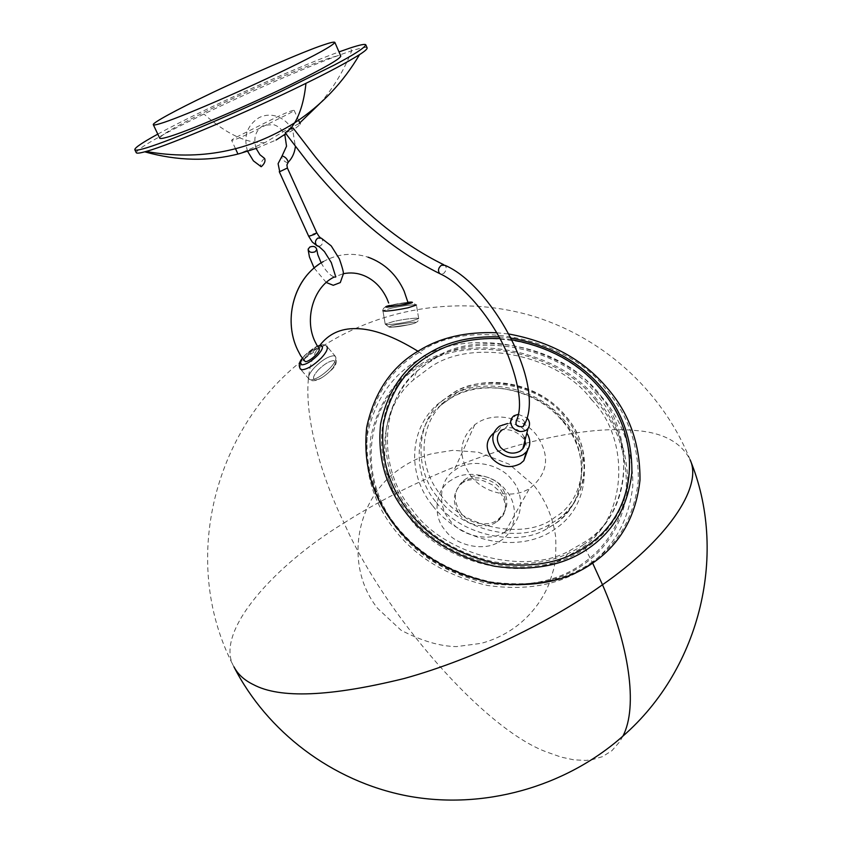 <?xml version="1.0" encoding="UTF-8"?>
<svg xmlns="http://www.w3.org/2000/svg" width="842" height="842" viewBox="0 0 842 842"><rect width="100%" height="100%" fill="white"/><g stroke="black" fill="none" stroke-linecap="round" stroke-linejoin="round"><path stroke-width="0.63" stroke-dasharray="4.21 3.16" d="M600.883 395.898C622.533 420.653 633.163 450.649 632.795 485.887C628.837 520.872 613.786 547.521 587.632 565.835C561.561 584.527 528.166 591.063 487.434 585.453C447.007 576.023 416.001 557.362 394.403 529.481C372.669 501.843 363.681 470.204 367.428 434.556C374.848 400.097 391.888 375.153 418.537 359.723C466.689 325.422 563.33 345.094 600.883 395.898M591.431 399.55C631.668 439.766 627.406 521.493 579.275 549.405L565.098 557.625C519.367 583.474 438.914 560.74 409.233 517.262C375.174 478.845 376.363 410.349 413.496 379.879L429.873 367.554C472.32 337.01 558.235 354.419 591.431 399.55M596.073 391.456C636.731 431.978 632.574 514.273 584.043 542.364L569.75 550.636C523.629 576.644 442.376 553.668 412.37 509.831C377.942 471.078 379.089 402.097 416.537 371.469L433.041 359.081C475.846 328.391 562.519 345.999 596.073 391.456M429.683 354.998C480.477 323.528 559.151 339.61 600.083 388.878C642.909 436.745 639.657 511.894 587.695 546.795C537.722 583.874 449.102 567.624 407.823 512.757C364.197 459.269 377.353 384.31 429.683 354.998M471.036 476.267C484.613 493.696 512.336 499.453 529.471 488.507L530.692 487.728C548.542 472.741 550.31 454.943 535.975 434.335C522.103 417.085 494.496 411.643 477.393 422.894L474.762 424.726C458.869 439.345 457.627 456.532 471.036 476.267M592.442 561.867C565.887 580.896 531.839 587.548 490.286 581.811C449.039 572.181 417.39 553.152 395.351 524.724C373.174 496.559 363.997 464.331 367.817 428.062C375.385 393.003 392.74 367.649 419.884 351.998C468.952 317.181 567.35 337.263 605.672 388.941C627.753 414.127 638.636 444.639 638.32 480.487C634.363 516.093 619.07 543.216 592.442 561.867M506.4 531.007C522.756 521.966 525.429 494.012 511.799 479.803C500.685 463.91 470.678 458.09 456.353 469.141L453.838 470.91C439.124 480.624 437.345 506.547 449.986 520.335C460.784 536.228 490.612 542.564 505.242 531.755L506.4 531.007M496.675 332.748L509.021 334.032M493.686 433.072L498.001 430.767C507.505 427.978 515.841 430.388 522.987 437.987L524.892 440.682M525.166 441.145L527.65 450.186M507.547 423.526C515.125 423.431 521.114 425.999 525.545 431.23L526.86 432.998M502.432 429.694L505.253 428.368C511.673 426.715 517.251 428.431 521.987 433.514L524.187 437.103M518.346 414.348L526.987 417.853M157.791 134.131C200.554 110.576 293.205 68.528 338.989 51.909M159.706 138.162C161.022 134.741 178.567 124.784 212.363 108.302C253.274 88.41 306.92 65.35 329.338 58.182C336.505 55.867 340.315 55.14 340.778 56.025M136.236 152.665C138.004 148.087 160.58 135.215 203.953 114.049C255.694 88.884 322.054 60.371 351.682 50.825C361.428 47.699 366.586 46.731 367.144 47.92M268.703 123.732C278.007 118.943 293.584 111.807 294.132 110.323C290.332 110.091 268.861 120.911 257.473 126.679C248.137 131.468 232.066 138.846 231.624 140.319C235.318 140.625 257.326 129.489 268.703 123.732M256.684 148.245L276.081 140.014L294.132 129.384L299.763 124.826L300.184 123.858L298.668 123.795L284.743 130.836L264.777 142.719L239.075 153.749M317.971 348.293L318.981 348.683L317.287 345.967L318.981 348.683L317.971 348.293C313.645 347.82 301.647 359.229 304.32 361.271C301.647 359.229 313.645 347.82 317.971 348.293M408.17 303.109L406.981 302.91C398.992 303.678 393.214 304.772 389.646 306.214C393.235 304.772 399.013 303.667 406.981 302.91L408.17 303.109M460.89 512.925C452.691 500.643 453.627 489.791 463.7 480.393L464.931 479.54C474.267 472.267 493.959 476.067 501.211 486.497C509.789 499.38 508.579 510.515 497.58 519.893L497.254 520.114C487.844 527.387 468.057 523.44 460.89 512.925M264.651 158.496L264.462 158.517C261.809 160.527 260.557 163.18 260.694 166.463M285.185 132.794L287.711 131.973L293.1 128.016M524.777 422.768L523.745 420.621C521.693 418.59 519.472 418.148 517.083 419.316L516.967 419.379M583.359 544.721C560.056 561.225 530.26 566.94 493.98 561.856C457.985 553.426 430.304 536.828 410.97 512.073C391.488 487.529 383.31 459.353 386.457 427.568C392.877 396.793 408.002 374.469 431.799 360.608C474.793 329.769 561.803 347.441 595.483 393.098C636.584 439.135 633.247 511.326 583.359 544.721L592.642 563.098M420.232 364.597C466.857 331.264 560.593 350.304 596.946 399.603C617.902 423.621 628.164 452.701 627.743 486.834C623.848 520.724 609.24 546.511 583.906 564.214C558.656 582.275 526.334 588.59 486.95 583.148C447.87 574.034 417.885 556.004 396.982 529.039C375.953 502.316 367.228 471.699 370.817 437.177C377.953 403.781 394.424 379.584 420.232 364.597M595.873 400.455C559.898 351.63 467.057 332.779 420.916 365.807C367.059 396.077 353.219 473.372 397.95 528.576C440.303 585.211 531.418 601.809 582.906 563.393C607.987 545.89 622.459 520.367 626.332 486.823C626.774 453.028 616.618 424.242 595.873 400.455M432.851 505.989C461.016 542.974 520.451 554.025 554.836 529.155C590.526 505.779 593.905 454.112 564.561 420.726C536.554 386.373 481.761 375.395 446.997 397.624C411.159 418.379 403.139 469.962 432.851 505.989M562.803 420.8C539.796 388.993 479.298 376.921 449.944 398.624L441.461 404.781L443.376 400.024C415.464 420.579 413.527 470.689 438.44 498.169C459.964 529.523 518.693 544.237 549.763 524.356L556.015 520.567C589.589 501.664 593.536 444.692 565.361 416.169C542.216 384.236 481.403 372.08 451.901 393.845L443.376 400.024L451.933 393.772C485.497 372.101 538.522 382.668 565.466 415.748C593.768 447.87 590.537 497.822 556.046 520.514L549.763 524.356L547.195 528.534L553.415 524.766C586.832 505.926 590.8 449.186 562.803 420.8M436.482 502.527C457.869 533.733 516.272 548.352 547.195 528.534L553.383 524.829C587.463 502.874 590.884 453.48 562.667 421.347C535.765 388.288 483.013 377.669 449.891 398.719L441.461 404.781C413.675 425.273 411.717 475.172 436.482 502.527M564.035 416.222C541.616 385.278 482.677 373.49 454.133 394.593C420.684 413.99 413.401 462.037 441.176 495.549C463.605 528.744 526.85 540.596 554.941 517.241C587.442 498.99 591.326 443.86 564.035 416.222M499.022 336.874L511.136 338.084M499.959 338.589L512.031 339.852M320.034 103.334C333.495 87.81 344.041 70.307 351.682 50.825L350.43 47.91M264.777 142.719C246.495 143.498 226.224 133.941 203.953 114.049M290.543 128.784L285.87 133.731M298.668 123.795L299.763 122.921M317.434 346.22L305.425 354.882L302.404 358.524L305.425 354.882L317.434 346.22M306.088 357.334C301.289 362.449 299.331 366.291 300.205 368.849C299.331 366.291 301.289 362.449 306.088 357.334C313.403 350.177 319.739 346.272 325.075 345.63C319.739 346.272 313.403 350.177 306.088 357.334M300.605 369.28C298.11 364.965 299.563 360.271 304.972 355.208C313.298 347.546 319.634 344.073 323.981 344.788L326.728 346.125L335.295 356.261C337.61 361.229 336.211 365.912 331.074 370.301C322.991 377.932 316.55 381.373 311.772 380.637L309.277 379.363L300.605 369.28L309.277 379.363L311.772 380.637C316.55 381.373 322.991 377.932 331.074 370.301C336.211 365.912 337.61 361.229 335.295 356.261L333.632 355.745C328.264 356.334 321.939 360.197 314.645 367.354C309.393 373.069 307.593 377.069 309.277 379.363L310.782 379.868C316.118 379.395 322.518 375.5 329.98 368.186C335.179 362.492 336.958 358.513 335.295 356.261L333.632 355.745C328.264 356.334 321.939 360.197 314.645 367.354C309.393 373.069 307.593 377.069 309.277 379.363L310.782 379.868C316.118 379.395 322.518 375.5 329.98 368.186C335.179 362.492 336.958 358.513 335.295 356.261L326.728 346.125L323.981 344.788C319.634 344.073 313.298 347.546 304.972 355.208L302.299 358.355M318.287 369.933C313.203 375.721 312.182 379.058 315.234 379.952C319.518 379.584 324.633 376.479 330.58 370.638C335.684 364.765 336.653 361.439 333.495 360.66C329.19 361.113 324.128 364.197 318.287 369.933C313.203 375.721 312.182 379.058 315.234 379.952C319.518 379.584 324.633 376.479 330.58 370.638C335.684 364.765 336.653 361.439 333.495 360.66C329.19 361.113 324.128 364.197 318.287 369.933M407.97 302.278L389.436 305.478L407.97 302.278M391.562 308.098L382.921 310.74L391.562 308.098C400.803 306.204 408.359 305.109 414.253 304.804C408.359 305.109 400.803 306.204 391.562 308.098M416.432 305.057L414.253 304.804L416.432 305.057M416.495 318.15C410.601 318.381 403.044 319.455 393.824 321.381L385.215 324.138L387.267 324.612C393.151 324.402 400.803 323.317 410.243 321.349L418.706 318.623L410.243 321.349C400.803 323.317 393.151 324.402 387.267 324.612L385.215 324.138L382.921 310.74C382.594 308.025 385.657 306.088 392.109 304.941C385.657 306.088 382.594 308.025 382.921 310.74L385.215 324.138L389.204 327.17C394.772 327.243 401.592 326.359 409.675 324.507C401.592 326.359 394.772 327.243 389.204 327.17L385.215 324.138L393.824 321.381C403.044 319.455 410.601 318.381 416.495 318.15L418.706 318.623L416.495 318.15M396.003 324.696C389.404 326.254 387.667 327.128 390.793 327.317L409.138 324.717C415.748 323.149 417.422 322.275 414.159 322.118L396.003 324.696C389.404 326.254 387.667 327.128 390.793 327.317L409.138 324.717C415.748 323.149 417.422 322.275 414.159 322.118L396.003 324.696M463.931 481.656L462.7 482.508C452.649 491.896 451.712 502.716 459.89 514.978C467.026 525.461 486.771 529.408 496.148 522.135L496.485 521.924C507.452 512.557 508.663 501.453 500.116 488.592C492.886 478.193 473.246 474.404 463.931 481.656M451.554 480.003C435.524 488.349 431.809 515.799 445.239 530.302C456.101 546.447 486.529 552.142 500.485 540.722C516.525 531.828 519.198 504.369 505.874 490.412C495.001 474.814 465.615 469.131 451.554 480.003M287.775 162.738L287.711 162.748C284.575 161.906 282.523 159.812 281.565 156.475L282.081 155.949M279.27 171.684L287.375 168.011M316.729 232.718L310.824 234.75L308.73 236.349M320.37 237.728L321.318 238.17C323.602 240.907 323.307 243.485 320.434 245.896L318.318 246.306M443.755 264.735L445.071 265.356L446.165 267.293L445.934 270.377L444.071 273.155L440.903 274.187M234.044 667.022L233.918 666.78C213.51 631.921 275.492 564.55 344.073 522.966C313.824 461.237 296.1 384.468 316.803 350.083L320.065 345.073M622.891 736.14L619.712 741.728L611.934 750.664L602.472 756.653L591.684 759.821L585.885 760.421L573.728 759.821L561.046 757.084L548.142 752.527C484.434 730.509 383.342 612.639 344.073 522.966C391.719 492.37 460.585 460.395 524.134 443.671M417.948 351.24L431.799 360.608M525.103 443.418C570.002 431.935 606.608 427.62 634.942 430.451C662.717 432.388 681.115 442.187 690.135 459.827C661.665 389.004 600.304 335.316 528.787 314.929C457.09 294.974 378.026 308.425 316.803 350.083C217.194 415.674 176.462 557.688 233.918 666.78M565.098 557.625L569.75 550.636M416.537 371.469L413.496 379.879M505.242 531.755L529.471 488.507M474.751 424.726L453.838 470.91M498.001 430.767L502.611 424.6M505.253 428.368L515.978 414.79M235.539 148.802L231.624 140.319M294.132 110.323L298.563 120.227M343.178 273.745L333.948 277.144L343.178 273.745M323.233 261.62C337.558 253.768 352.482 252.274 368.028 257.168C352.482 252.274 337.558 253.768 323.233 261.62L318.192 264.841M388.657 302.994L387.004 298.805M412.275 302.204L409.107 302.267C410.749 302.015 400.108 303.088 392.109 304.941C400.108 303.088 410.749 302.015 409.107 302.267L412.275 302.204L416.453 305.204L412.275 302.204M418.706 318.623L416.453 305.204L418.706 318.623C418.979 321.349 415.969 323.307 409.675 324.507C415.969 323.307 418.979 321.349 418.706 318.623M463.7 480.393L462.7 482.508L467.742 480.361L472.162 479.551L483.087 480.635L492.086 484.718L499.538 491.349C508.242 504.4 507.221 514.609 496.454 521.987L497.254 520.114M398.234 469.983C354.956 500.516 344.283 566.561 377.658 608.419L401.097 630.258C421.484 640.888 439.945 646.34 456.48 646.603L481.087 643.362C495.349 639.552 508.21 633.005 519.672 623.733C533.091 612.544 543.016 598.925 549.447 582.874L553.72 569.055C555.499 561.709 556.162 551.121 555.72 537.291C553.12 518.146 545.974 500.979 534.27 485.823L509.178 464.216L478.309 452.217L452.859 450.323L431.767 453.733C419.6 457.101 408.423 462.521 398.234 469.983M256.115 148.445C253.032 137.877 255.579 130.142 263.735 125.248L273.587 124.637C278.492 126.216 282.238 129.657 284.807 134.962L284.912 135.204M247.559 151.276C243.296 136.509 247.095 125.311 258.957 117.701C263.914 115.186 269.177 114.544 274.745 115.775C283.017 117.996 289.069 123.164 292.911 131.299L295.384 146.529M335.716 277.029L335.348 275.566M321.118 262.809C325.349 270.587 329.78 275.334 334.411 277.071M314.119 268.019L326.243 282.491M308.14 249.148L308.172 250.011"/><path stroke-width="1.26" d="M509.021 334.032C550.679 341.799 583.327 359.702 606.966 387.73C629.269 413.148 640.278 443.966 639.983 480.172C635.994 516.135 620.565 543.543 593.663 562.393C566.855 581.633 532.439 588.347 490.444 582.559C448.754 572.823 416.769 553.594 394.498 524.861C372.101 496.391 362.828 463.837 366.712 427.199C374.364 391.793 391.909 366.196 419.337 350.409C440.492 337.474 466.268 331.59 496.675 332.748M527.65 450.186L523.787 460.69L520.335 463.679C510.042 468.92 500.495 467.078 491.696 458.143C485.097 448.502 485.76 440.145 493.686 433.072M526.86 432.998C530.923 439.735 530.734 446.081 526.292 452.007L523.135 454.743C513.715 459.416 504.958 457.722 496.875 449.649C490.718 440.387 491.591 432.546 499.495 426.136L507.547 423.526M524.187 437.103C525.861 441.397 525.419 445.271 522.84 448.723L520.167 451.144C513.094 454.722 506.537 453.449 500.485 447.323C495.78 440.366 496.422 434.493 502.432 429.694M526.987 417.853L527.376 418.295C530.028 421.705 530.218 425.147 527.976 428.599L526.155 430.23C521.366 432.577 516.904 431.714 512.789 427.62C509.62 422.926 510.052 418.948 514.062 415.685L518.346 414.348M338.989 51.909L350.43 47.91C360.166 44.752 365.302 43.742 365.849 44.9C364.133 48.183 353.587 54.909 334.211 65.087L280.702 91.557C224.93 117.88 163.569 143.308 143.277 148.781C137.993 150.223 135.173 150.529 134.815 149.697C134.594 147.845 142.256 142.645 157.791 134.131M334.853 42.374L340.778 56.025C340.547 58.698 324.328 67.991 292.142 83.905C247.095 106.06 184.735 132.552 166.874 137.288C162.38 138.551 159.991 138.835 159.706 138.162L153.328 124.721C151.602 123.216 178.136 109.028 206.448 95.525C243.412 77.559 305.12 50.825 323.549 44.91C330.401 42.542 334.179 41.7 334.853 42.374C333.211 45.426 316.845 54.509 285.764 69.602C240.38 91.662 178.136 118.364 160.369 123.553C156.065 124.89 153.718 125.269 153.328 124.721M365.849 44.9L367.144 47.92C367.259 49.078 364.733 51.309 359.545 54.614C347.314 62.255 329.443 71.823 305.951 83.326C248.59 111.628 169.737 145.108 146.066 151.455L144.74 151.823C139.446 153.244 136.615 153.518 136.236 152.665L134.815 149.697M144.74 151.823C177.451 161.001 208.89 161.643 239.075 153.749L256.684 148.245M323.233 261.62C294.774 276.976 282.47 318.939 297.679 350.062L300.678 355.756L305.257 361.618C309.488 362.176 321.528 350.809 318.981 348.683C321.528 350.809 309.488 362.176 305.257 361.618L300.678 355.756L297.679 350.062C283.554 320.97 293.09 282.049 318.192 264.841M390.793 306.393C398.75 305.646 404.549 304.551 408.17 303.109L404.139 291.164C396.55 274.503 384.51 263.167 368.028 257.168C384.51 263.167 396.55 274.503 404.139 291.164L408.17 303.109C404.549 304.551 398.75 305.646 390.793 306.393L389.646 306.214L390.793 306.393M260.694 166.463L261.304 166.663C264.535 163.758 265.651 161.032 264.651 158.496L259.999 154.781M309.867 247.001C313.719 245.727 316.024 246.622 316.781 249.674L315.066 251.8C311.224 253.074 308.919 252.19 308.14 249.148L309.867 247.001M315.066 156.549L293.1 128.016L290.543 128.784L285.185 132.794M523.187 426.547C547.953 389.509 493.349 286.006 445.071 265.356L441.418 265.23C438.303 267.798 437.714 270.577 439.629 273.566C463.153 284.049 492.917 319.181 507.831 354.892C519.24 384.689 522.282 406.181 516.967 419.379C514.536 424.768 516.588 427.168 523.124 426.589L524.777 422.768M511.136 338.084C549.658 345.231 579.822 361.744 601.63 387.657C622.164 411.107 632.258 439.461 631.879 472.72C628.121 505.716 613.871 530.797 589.126 547.963C564.487 565.487 532.923 571.571 494.454 566.203C456.259 557.267 426.926 539.669 406.444 513.399C385.825 487.371 377.205 457.543 380.605 423.926C387.478 391.404 403.507 367.849 428.694 353.261C447.902 341.463 471.341 336 499.022 336.874M512.031 339.852C549.5 346.978 578.833 363.144 600.03 388.362C642.646 435.977 639.394 510.747 587.705 545.427C563.561 562.572 532.649 568.508 494.97 563.245C457.585 554.489 428.852 537.259 408.78 511.547C388.572 486.076 380.121 456.869 383.405 423.926C390.109 392.056 405.802 368.964 430.483 354.65C449.439 342.989 472.594 337.631 499.959 338.589M305.951 83.326C304.288 99.714 300.531 112.881 294.658 122.827L290.543 128.784M285.87 133.731L276.081 140.014M299.763 122.921L320.034 103.334M302.225 364.797C306.456 364.397 311.572 361.25 317.581 355.356C322.812 349.451 323.833 346.157 320.644 345.483L317.434 346.22L320.644 345.483C323.76 346.199 322.739 349.493 317.581 355.356C311.572 361.25 306.456 364.397 302.225 364.797C299.836 364.565 299.899 362.47 302.404 358.524C299.878 362.355 299.815 364.449 302.225 364.797M300.205 368.849L302.089 369.764C307.404 369.238 313.803 365.312 321.307 357.987C326.538 352.282 328.348 348.335 326.728 346.125C328.348 348.335 326.538 352.282 321.307 357.987C313.803 365.312 307.404 369.238 302.089 369.764L300.205 368.849M387.352 307.141L405.718 304.467C412.443 302.941 414.127 302.141 410.791 302.089L407.97 302.278L410.791 302.089C414.127 302.141 412.443 302.941 405.718 304.467L387.352 307.141C384.626 307.12 385.32 306.572 389.436 305.478C385.32 306.572 384.626 307.12 387.352 307.141M382.921 310.74L384.973 311.151C390.846 310.866 398.508 309.761 407.96 307.814L416.432 305.057L407.96 307.814C398.508 309.761 390.846 310.866 384.973 311.151L382.921 310.74M278.134 163.601L282.091 155.949C285.228 156.791 287.29 158.875 288.259 162.222L287.775 162.738M295.384 146.529L295.279 147.434C294.437 153.255 292.1 158.18 288.259 162.222L286.912 164.927L287.375 168.011L279.723 171.694L278.113 163.78M279.27 171.684L308.73 236.349L314.645 234.329L316.729 232.718L318.95 236.328M318.318 246.306L316.96 245.769C314.697 243.033 314.992 240.454 317.855 238.054L321.318 238.17L331.138 245.822M285.154 132.741L307.962 162.474C349.43 213.594 393.319 250.621 439.629 273.566L440.903 274.187M592.642 563.098L602.493 584.748C628.648 644.53 638.447 706.512 622.891 736.14C701.744 667.569 727.835 551.068 690.135 459.827C703.407 487.981 664.854 541.511 602.493 584.748C553.699 619.88 476.172 658.612 404.171 678.515C330.127 696.744 279.891 698.786 253.484 684.651C244.39 680.273 237.865 674.316 233.918 666.78M320.065 345.073C328.78 333.916 340.589 328.433 355.482 328.612C372.69 328.633 393.519 336.168 417.948 351.24M524.134 443.671L525.103 443.418M526.292 452.007L523.787 460.69M527.976 428.599L522.84 448.723M237.897 153.907L235.539 148.802M359.545 54.614C343.126 82.537 321.497 105.271 294.658 122.827C249.074 151.465 199.543 161.011 146.066 151.455M298.563 120.227L300.184 123.858M302.299 358.355C298.931 362.249 298.363 365.891 300.605 369.28M315.203 341.968L317.287 345.967L315.203 341.968C303.951 319.539 313.308 287.175 333.948 277.144C313.308 287.175 303.951 319.539 315.203 341.968M364.06 275.639C357.366 272.892 350.409 272.261 343.178 273.745C350.409 272.261 357.366 272.892 364.06 275.639C374.111 279.891 381.763 287.617 387.004 298.805C381.763 287.617 374.111 279.891 364.06 275.639M388.657 302.994L387.004 298.805M282.081 155.949L286.501 146.297M284.912 135.204L286.522 146.108M261.125 166.684L253.41 160.864L247.559 151.276M259.894 154.665L256.115 148.445M287.375 168.011L316.729 232.718M320.37 237.728L319.097 236.497M335.348 275.566L331.295 262.557L324.433 251.59C319.907 247.138 317.413 245.201 316.96 245.769L312.287 242.033L308.73 236.349M326.243 282.491L333.253 285.291L340.294 282.575L343.178 274.418C343.989 273.671 342.715 268.503 339.368 258.904L331.285 246.001M316.781 249.674L317.781 254.631L321.118 262.809M334.411 277.071L335.716 277.029M309.446 256.968L314.119 268.019M308.172 250.011L309.403 256.799M443.755 264.735C398.698 242.612 355.85 206.606 315.213 156.738M234.044 667.022C266.903 731.224 331.569 781.323 407.181 795.901C482.698 810.13 564.793 787.544 622.891 736.14"/></g></svg>
